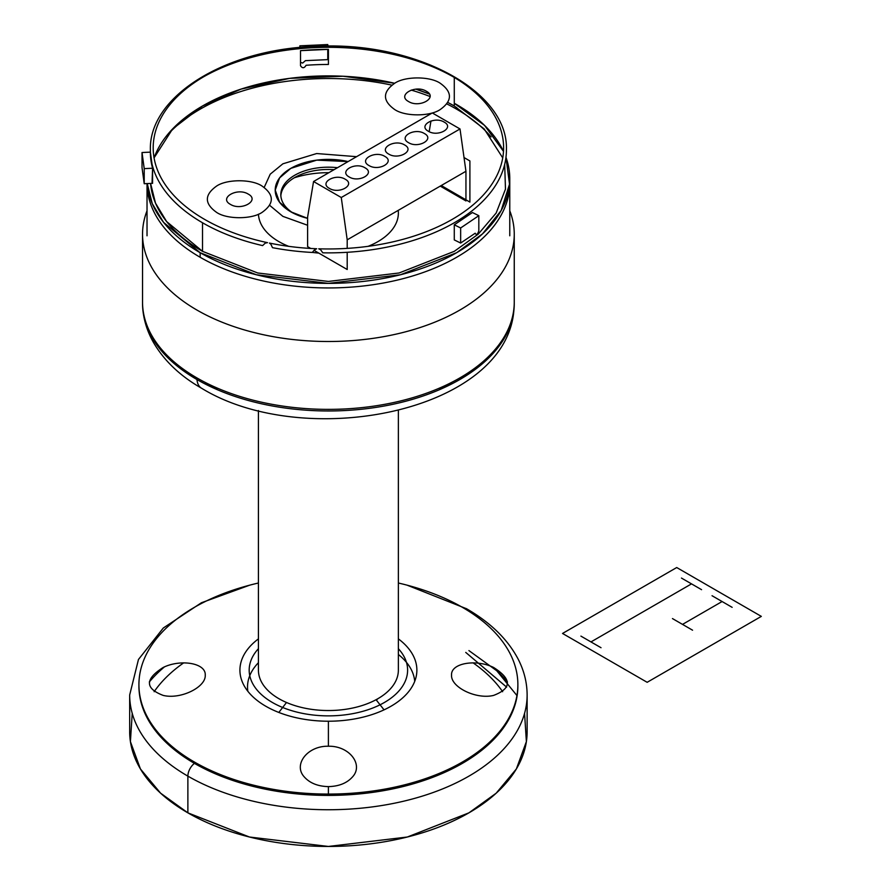 <?xml version="1.0" encoding="UTF-8"?>
<svg xmlns="http://www.w3.org/2000/svg" width="891" height="891" viewBox="0 0 891 891"><rect width="100%" height="100%" fill="white"/><g stroke="black" fill="none" stroke-linecap="round" stroke-linejoin="round"><path stroke-width="1.34" d="M328.879 172.676A69.977 40.396 0 0 0 294.275 177.799M258.446 214.185A69.977 40.396 0 0 0 278.916 241.639A69.977 40.396 0 0 0 288.706 246.339M398.366 410.551L398.366 670.143A69.977 40.396 180 0 1 355.175 707.465A69.977 40.396 180 0 1 278.916 698.7A69.977 40.396 180 0 1 258.423 670.143L258.423 410.551M312.351 252.387A69.977 40.396 0 0 0 318.755 253.089M368.094 246.339A69.977 40.396 0 0 0 398.366 213.072A69.977 40.396 0 0 0 398.21 210.376M278.827 712.444L286.501 702.498M258.423 662.704A86.416 49.896 0 0 0 247.843 691.271M258.423 583.015A189.471 109.393 0 0 0 142.304 705.249A189.471 109.393 0 0 0 328.4 794.07L328.4 786.608C338.97 786.363 347.033 783.1 352.591 776.829C363.762 764.656 349.383 745.711 328.4 746.235L328.4 721.22A88.476 51.077 0 0 0 407.833 692.641A88.476 51.077 0 0 0 398.366 638.88M258.423 638.88A88.476 51.077 0 0 0 248.968 692.641A88.476 51.077 0 0 0 328.4 721.22L328.4 746.235C307.417 745.711 293.028 764.656 304.199 776.829C309.756 783.1 317.82 786.363 328.4 786.608L328.4 794.07A189.471 109.393 0 0 0 514.497 705.249A189.471 109.393 0 0 0 398.366 583.015M493.614 695.403C476.24 699.725 450.723 687.195 451.548 675.133C450.723 662.971 476.24 658.883 493.614 667.47C511.902 679.098 511.902 688.409 493.614 695.403M183.657 662.871A187.533 108.268 0 0 0 154.143 691.706A187.533 108.268 180 0 1 183.657 662.871M144.398 710.795A187.533 108.268 0 0 0 144.153 711.541A187.533 108.268 180 0 1 144.398 710.795M473.132 662.871A187.533 108.268 180 0 1 502.647 691.706A187.533 108.268 0 0 0 473.132 662.871M512.392 710.795A187.533 108.268 180 0 1 512.637 711.541A187.533 108.268 0 0 0 512.392 710.795M147.026 210.777A185.851 107.299 0 0 0 142.538 234.199A185.851 107.299 0 0 0 196.978 310.079A185.851 107.299 0 0 0 399.524 333.334A185.851 107.299 0 0 0 514.252 234.199A185.851 107.299 0 0 0 509.775 210.777M514.252 234.199L514.252 302.071A185.851 107.299 180 0 1 399.524 401.206A185.851 107.299 180 0 1 196.978 377.951A185.851 107.299 180 0 1 142.538 302.071L142.538 234.199M456.649 109.192A181.374 104.715 0 0 0 446.87 103.946A181.374 104.715 180 0 1 456.649 109.192L456.649 107.388L456.649 109.192A181.374 104.715 180 0 1 491.075 136.936A181.374 104.715 0 0 0 456.649 109.192M430.052 96.518A181.374 104.715 0 0 0 411.219 90.08A181.374 104.715 180 0 1 430.052 96.518M391.851 85.135A181.374 104.715 0 0 0 165.715 136.936A181.374 104.715 180 0 1 391.851 85.135M147.026 183.579A181.374 104.715 0 0 0 200.152 257.276A181.374 104.715 0 0 0 397.809 279.974A181.374 104.715 0 0 0 509.775 183.234A181.374 104.715 180 0 1 397.809 279.974A181.374 104.715 180 0 1 200.152 257.276L200.152 252.71A181.374 104.715 0 0 0 397.809 275.408A181.374 104.715 0 0 0 509.775 178.668A181.374 104.715 0 0 0 505.965 157.339L509.518 184.181L501.188 210.488L482.532 233.854L456.649 252.71L400.438 274.762L328.4 283.383L256.363 274.762L200.152 252.71A181.374 104.715 180 0 1 147.227 183.568L152.272 203.671L163.599 222.394L200.152 252.71L200.152 257.276A181.374 104.715 180 0 1 147.026 183.579L147.026 235.792M503.504 151.381A181.374 104.715 0 0 0 456.649 104.615A181.374 104.715 180 0 0 454.276 103.278L484.537 125.386L503.504 151.381M314.356 250.015L316.684 248.745A175.215 101.162 0 0 1 269.427 243.065L270.886 244.257L272.479 247.665A178.011 102.777 0 0 0 312.284 252.454L314.356 250.015M322.787 252.821A178.011 102.777 0 0 0 506.411 150.1C508.928 90.325 413.09 40.095 313.565 46.499C224.454 49.74 148.652 96.774 150.379 150.1A178.011 102.777 0 0 0 202.524 222.772A178.011 102.777 0 0 0 262.6 245.593L265.295 243.087L267.512 242.664A175.215 101.162 0 0 1 203.66 76.771A175.215 101.162 0 0 1 491.854 111.375A175.215 101.162 0 0 1 318.722 248.812L320.604 249.725L322.787 252.821M453.274 76.849A178.011 102.777 0 0 0 203.516 76.849A178.011 102.777 0 0 1 453.274 76.849M152.038 183.357L152.584 168.243L144.219 168.622L142.025 152.517L150.379 152.138A178.011 102.777 0 0 0 152.584 168.243L144.219 168.622L142.025 152.517L150.379 152.138A178.011 102.777 0 0 0 150.379 152.149L150.379 150.1A178.011 102.777 0 0 0 202.524 222.772L202.524 251.34L257.699 272.98L328.4 281.433L399.101 272.98L454.276 251.34L478.222 234.155L496.153 213.038L505.475 189.159L504.685 164.378M454.276 77.439L454.276 105.984A178.011 102.777 0 0 0 447.872 102.476L454.276 105.984L484.169 128.917L502.736 157.896M429.362 94.023A178.011 102.777 0 0 0 415.93 89.178L429.362 94.023M394.657 83.275A178.011 102.777 0 0 0 154.054 157.896L172.631 128.917L202.524 105.984L240.993 89.133L289.508 78.375L343.057 76.236L394.657 83.275M150.579 183.423A178.011 102.777 0 0 0 202.524 251.34L166.628 221.558L155.513 203.159L150.579 183.423M328.423 49.373L328.423 64.464A178.011 102.777 0 0 0 306.07 65.277C304.221 68.362 302.372 68.507 300.523 65.734L300.523 50.642A178.011 102.777 0 0 1 328.423 49.373L300.523 50.642L300.523 65.734M348.103 161.572A53.182 30.706 0 0 0 283.984 173.199A53.182 30.706 0 0 0 290.789 211.802L290.789 211.802A53.182 30.706 0 0 0 307.618 218.351L290.789 211.802L279.596 202.279L275.219 190.095L279.596 177.899L290.789 168.377L316.728 160.135L348.103 161.572M337.5 167.697A47.579 27.476 0 0 0 287.047 181.073A47.579 27.476 0 0 0 292.883 212.938A47.579 27.476 0 0 1 280.81 194.661A47.579 27.476 0 0 1 337.5 167.697M280.854 195.808A47.579 27.476 180 0 1 334.08 169.669M249.714 585.164L201.433 602.75L163.309 628.01L138.461 659.485L129.674 695.013A198.726 114.739 180 0 0 187.878 776.139A11.193 6.46 -60 0 1 194.416 763.364A11.193 6.46 -60 0 0 187.878 776.139A198.726 114.739 180 0 1 129.674 695.013L129.674 731.711A198.726 114.739 180 0 0 187.878 812.848L187.878 776.139A198.726 114.739 0 0 0 404.447 801.009A198.726 114.739 0 0 0 527.127 695.013L527.127 731.711A198.726 114.739 0 0 1 404.447 837.718A198.726 114.739 0 0 1 187.878 812.848L187.878 776.139A198.726 114.739 0 0 0 404.447 801.009A198.726 114.739 0 0 0 527.127 695.013C527.082 682.584 524.064 670.567 518.072 658.972C507.636 639.27 490.473 622.531 466.594 608.765A11.193 6.46 120 0 0 463.988 608.263A11.193 6.46 120 0 1 466.594 608.765L407.087 585.164M194.416 763.364A189.471 109.393 180 0 1 138.929 685.346A189.471 109.393 180 0 0 194.416 763.364A189.471 109.393 0 0 0 401.44 786.953A189.471 109.393 0 0 0 517.871 685.346M468.922 650.586L496.788 670.789L517.114 695.771A198.726 114.739 0 0 0 516.947 695.47M507.447 681.938A198.726 114.739 0 0 0 492.411 666.936M149.343 681.938A198.726 114.739 180 0 1 164.378 666.936M204.908 382.261A163.554 94.424 0 0 0 212.749 387.117A163.554 94.424 0 0 0 217.66 389.846L212.749 387.117A22.386 12.931 120 0 1 212.214 387.418A22.386 12.931 120 0 0 212.749 387.117L204.908 382.261M513.895 310.302A185.851 107.299 0 0 1 394.178 404.024A185.851 107.299 0 0 1 196.978 379.544A22.386 12.931 120 0 0 201.555 388.231C180.093 375.946 164.033 360.632 153.375 342.3C147.639 332.165 144.153 321.506 142.894 310.302A185.851 107.299 0 0 0 196.978 379.544A22.386 12.931 120 0 0 201.555 388.231C304.243 451.269 505.81 412.366 513.895 310.302A185.851 107.299 0 0 0 514.252 302.862M142.549 302.862A185.851 107.299 0 0 0 142.894 310.302M439.129 389.846A163.554 94.424 0 0 0 451.893 382.261L439.129 389.846M414.716 681.359A86.416 49.896 0 0 0 398.366 654.484M377.717 698.8L376.447 700.215L384.054 709.849M163.176 667.47C180.561 658.883 206.066 662.971 205.242 675.133C206.066 687.195 180.561 699.725 163.176 695.403C144.899 688.409 144.899 679.098 163.176 667.47M142.025 152.517L142.025 167.597L142.025 152.517M150.379 152.138L152.584 168.243L152.584 183.334L144.219 183.713L144.219 168.622L144.219 183.713L142.025 167.597M327.765 44.55L299.866 45.82L299.866 47.479L299.866 45.82L300.089 47.457L299.866 45.82L327.765 44.55L327.988 46.143M327.765 49.384L327.765 59.63L305.446 60.644L302.65 63.061L300.523 62.348M460.647 243.054L454.276 239.913L454.276 224.822L472.442 212.537L478.823 215.678L460.647 227.973L460.647 243.054L460.647 227.973L454.276 224.822L460.647 227.973L478.823 215.678L478.823 230.769C477.609 234.533 476.407 235.347 475.193 233.219L460.647 243.054M216.58 212.37C226.815 219.464 251.852 219.464 262.099 212.37C274.372 203.616 274.372 194.851 262.099 186.085C251.852 179.002 226.815 179.002 216.58 186.085C204.295 194.851 204.295 203.616 216.58 212.37M248.244 194.093C237.251 187.177 218.451 198.025 230.424 204.373C241.428 211.29 260.217 200.442 248.244 194.093M394.702 109.537C404.937 116.621 429.974 116.621 440.221 109.537C452.494 100.772 452.494 92.007 440.221 83.253C429.974 76.158 404.937 76.158 394.702 83.253C382.417 92.007 382.417 100.772 394.702 109.537M408.557 101.529C419.55 108.446 438.339 97.598 426.366 91.25C415.373 84.333 396.584 95.181 408.557 101.529M464.022 157.551L469.902 160.948L469.902 202.09L442.203 186.085L442.203 184.983M430.966 120.976L429.172 131.668L430.966 120.976M313.554 181.519L307.618 216.97L307.618 246.651L307.618 216.97L313.554 181.519L341.264 197.512L347.2 239.824L465.948 171.272L460.012 128.961L432.302 112.957L313.554 181.519L341.264 197.512L460.012 128.961L432.302 112.957L313.554 181.519M314.122 250.404L347.2 269.505L347.2 252.298M347.2 248.389L347.2 239.824L341.264 197.512L460.012 128.961L465.948 171.272L465.948 200.943L440.243 186.108M307.618 246.651L310.736 248.455M424.383 133.527C414.616 127.38 397.909 137.025 408.557 142.671C418.325 148.808 435.031 139.174 424.383 133.527M444.175 122.1C434.407 115.953 417.701 125.598 428.348 131.244C438.116 137.392 454.822 127.747 444.175 122.1M345.218 179.236C335.45 173.088 318.744 182.733 329.392 188.38C339.159 194.516 355.865 184.871 345.218 179.236M365.009 167.809C355.242 161.661 338.535 171.306 349.183 176.953C358.95 183.089 375.657 173.444 365.009 167.809M404.592 144.955C394.824 138.807 378.118 148.452 388.766 154.098C398.533 160.235 415.239 150.601 404.592 144.955M384.801 156.382C375.033 150.234 358.327 159.879 368.974 165.526C378.742 171.662 395.448 162.028 384.801 156.382M307.618 225.267L282.881 216.368L269.717 205.376M264.193 187.422L270.229 174.168L282.881 163.81L316.673 153.542L356.589 156.671M132.224 713.368L130.409 741.613L140.433 768.966L160.614 793.19L187.878 812.848L249.469 837.017L328.4 846.45L407.332 837.017L468.922 812.848L496.187 793.19L516.357 768.966L526.381 741.613L524.565 713.368M465.748 652.412L506.634 687.128M491.587 740.265L493.625 739.552M502.168 729.618L501.989 728.515M498.281 733.126L495.875 735.832M761.326 616.383L647.156 682.306L562.533 633.456L676.715 567.534L761.326 616.383M398.366 648.693A79.221 45.742 180 0 1 328.4 715.874A79.221 45.742 180 0 1 258.423 648.693M722.1 601.536L682.517 624.391M672.46 618.577L692.563 630.193M712.043 595.723L732.146 607.339M681.459 578.07L701.562 589.675M580.921 636.118L601.024 647.724M691.516 583.872L590.967 641.921M509.775 235.792L509.775 178.668"/></g></svg>
